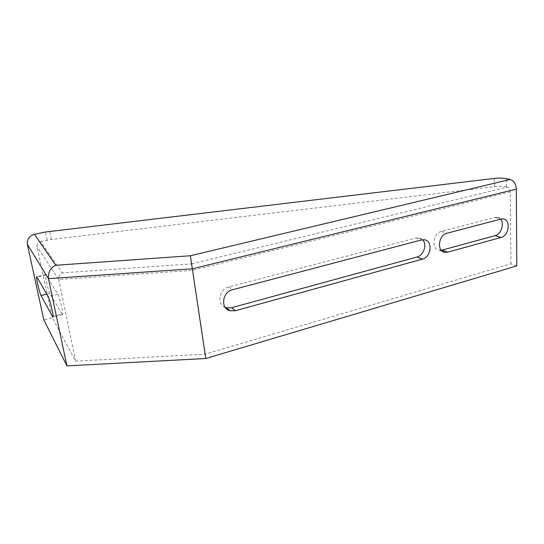 <?xml version="1.0" encoding="UTF-8"?>
<svg xmlns="http://www.w3.org/2000/svg" width="544" height="544" viewBox="0 0 544 544"><rect width="100%" height="100%" fill="white"/><g stroke="black" fill="none" stroke-linecap="round" stroke-linejoin="round"><path stroke-width="0.41" stroke-dasharray="2.72 2.04" d="M516.8 265.887L510.918 263.84L204.938 354.192L75.657 361.148L52.272 317.716L43.806 319.865M62.002 314.092L49.932 293.4C48.226 290.775 44.445 274.101 45.682 274.652L57.854 294.256C59.82 297.092 63.974 315.404 62.485 314.616L62.002 314.092L53.067 316.35M75.657 361.148L58.725 279.48C58.541 276.277 59.738 274.074 62.322 272.857L40.582 241.597C37.978 242.406 36.808 244.079 37.074 246.616L52.272 317.716M204.938 354.192L191.461 263.901L62.322 272.857M510.918 263.84L510.286 191.896C510.082 189.353 509.068 187.755 507.26 187.102L191.461 263.901M441.286 250.315L439.45 250.315C431.086 249.608 432.786 233.158 441.476 231.37L494.843 217.423L497.012 217.253L500.534 219.13M225.175 307.387C216.437 304.259 219.082 288.993 228.786 286.946L416.119 238L418.873 237.823L422.593 239.748M40.582 241.597L51.354 239.496L494.401 186.626C498.964 186.136 502.942 186.232 506.348 186.905L507.26 187.102M49.932 293.4L46.757 294.168M46.022 274.999L37.04 277.073M57.854 294.256L48.151 296.609M510.286 191.896L192.528 270.348L58.725 279.48L37.074 246.616M494.843 217.423L500.759 219.076M441.476 231.37L447.046 233.226M228.786 286.946L232.587 289.721M416.119 238L421.505 239.952M47.199 240.183L45.492 232.016M506.348 186.905L506.26 178.65M494.401 186.626L494.278 178.446M51.354 239.496L49.66 231.329M45.682 274.652L36.734 276.712M62.485 314.616L52.924 317.036M497.012 217.253L502.935 218.899M439.45 250.315L442.666 251.498M418.873 237.823L424.279 239.768"/><path stroke-width="0.82" d="M34.449 234.321C29.192 235.946 26.833 239.306 27.377 244.412L43.806 319.865L66.919 365.888L205.809 358.51L516.8 265.887L516.324 189.115C515.909 183.954 513.856 180.737 510.177 179.466L506.26 178.65C502.846 178.017 498.855 177.949 494.278 178.446L45.492 232.016L34.449 234.321L55.78 265.275C50.504 267.682 48.056 272.143 48.443 278.65L192.535 268.777L516.324 189.115M66.919 365.888L48.443 278.65L27.377 244.412M41.045 295.542C39.447 292.869 35.612 276.134 36.734 276.712L48.151 296.609C49.98 299.492 54.196 317.886 52.843 317.057L41.045 295.542L46.757 294.168M500.534 219.13C504.764 223.509 501.208 234.314 495.128 235.654L441.286 250.315M422.593 239.748C427.373 244.29 423.756 255.503 417.064 257.006L231.554 307.734L226.365 307.795L225.175 307.387M500.997 237.476L447.732 252.164L444.965 252.348C436.546 251.654 438.287 235.035 447.046 233.226L500.759 219.076L502.935 218.899C511.006 219.314 509.238 235.688 500.997 237.476L495.128 235.654M205.809 358.51L190.366 255.748L510.177 179.466M235.348 310.726L230.105 310.794C220.198 308.768 222.102 291.951 232.587 289.721L421.505 239.952L424.279 239.768C433.031 240.509 431.358 257.183 422.416 259.141L235.348 310.726L231.554 307.734M53.067 316.35L52.401 316.52M442.204 250.131L447.732 252.164M417.064 257.006L422.416 259.141M55.78 265.275L190.366 255.748M442.666 251.498L444.965 252.348M226.365 307.795L230.105 310.794"/></g></svg>
